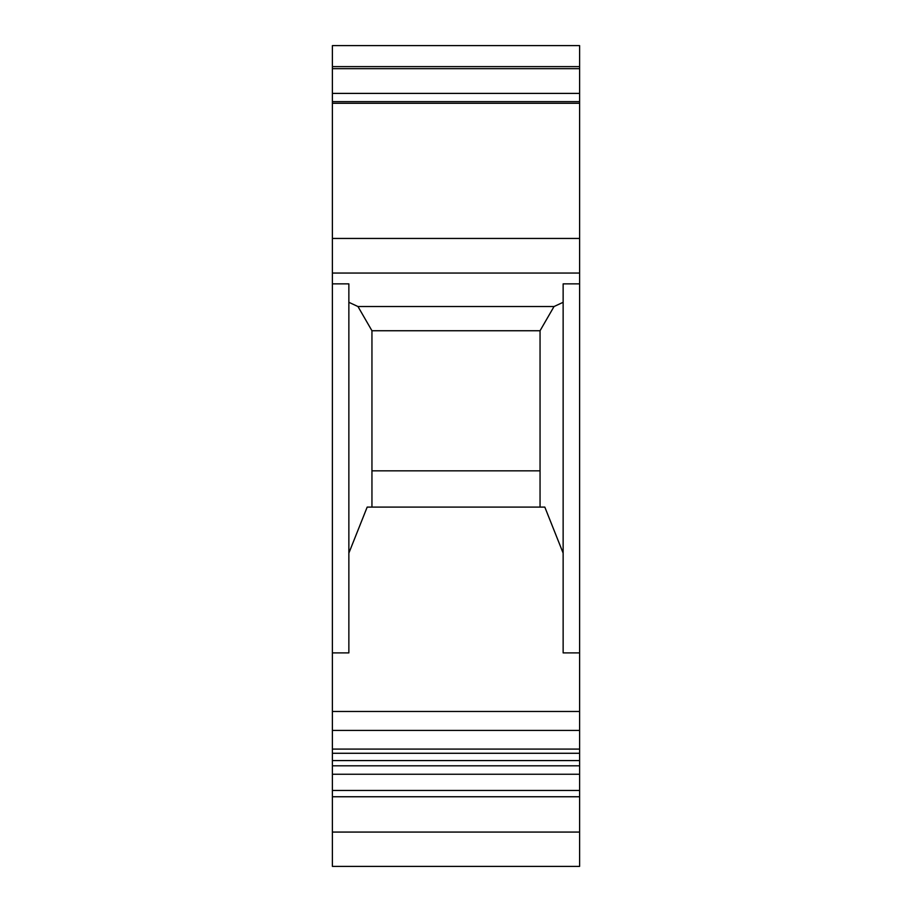 <?xml version="1.0" encoding="UTF-8"?>
<svg xmlns="http://www.w3.org/2000/svg" width="912" height="912" viewBox="0 0 912 912"><rect width="100%" height="100%" fill="white"/><g stroke="black" fill="none" stroke-linecap="round" stroke-linejoin="round"><path stroke-width="1.37" d="M332.39 283.871L348.863 283.871L348.863 652.901L332.39 652.901L332.39 238.442L579.61 238.442L579.61 273.053L332.39 273.053M563.137 553.105L544.817 507.095L367.183 507.095L348.863 553.105M348.863 302.305L357.971 306.535L371.948 330.737L371.948 507.095M579.61 283.871L563.137 283.871L563.137 652.901L579.61 652.901L579.61 273.053M357.971 306.535L554.029 306.535L540.052 330.737L540.052 507.095M371.948 330.737L540.052 330.737M332.39 832.075L332.39 866.4L579.61 866.4L579.61 832.075L332.39 832.075L332.39 749.094L579.61 749.094L579.61 760.574L332.39 760.574M579.61 749.094L579.61 730.421L332.39 730.421L332.39 749.094M332.39 730.421L332.39 652.901M332.39 103.284L332.39 45.6L579.61 45.6L579.61 103.284L332.39 103.284L332.39 238.442M540.052 470.831L371.948 470.831M579.61 730.421L579.61 652.901M579.61 711.474L332.39 711.474M579.61 832.075L579.61 796.757L332.39 796.757M579.61 796.757L579.61 760.574M579.61 790.442L332.39 790.442M579.61 103.284L579.61 238.442M579.61 66.61L332.39 66.61M579.61 68.674L332.39 68.674M579.61 93.4L332.39 93.4M579.61 101.642L332.39 101.642M554.029 306.535L563.137 302.305M579.61 765.818L332.39 765.818M579.61 774.254L332.39 774.254M579.61 753.278L332.39 753.278"/></g></svg>
